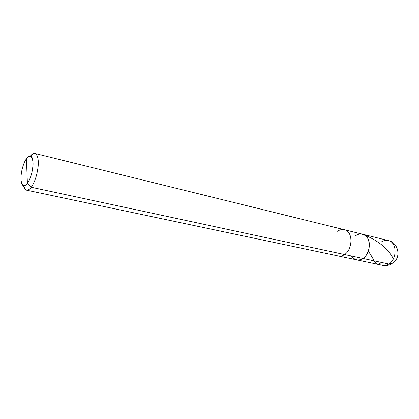 <?xml version="1.0" encoding="UTF-8"?>
<svg xmlns="http://www.w3.org/2000/svg" width="419" height="419" viewBox="0 0 419 419"><rect width="100%" height="100%" fill="white"/><g stroke="black" fill="none" stroke-linecap="round" stroke-linejoin="round"><path stroke-width="0.63" d="M392.813 263.179C401.575 257.428 398.485 242.559 388.224 240.532C397.259 242.098 397.212 259.162 388.884 264.033L362.943 258.465C361.016 259.775 358.91 260.236 356.632 259.853C358.91 260.236 361.016 259.775 362.943 258.465C371.286 253.359 371.485 235.719 362.498 234.195C360.026 233.713 357.768 234.211 355.731 235.682C360.131 232.136 367.086 234.666 368.662 240.6C370.846 246.105 367.746 255.763 362.943 258.465L388.884 264.033L392.813 263.179L388.884 264.033C386.957 265.285 384.851 265.719 382.552 265.327C384.851 265.719 386.957 265.285 388.884 264.033C397.212 259.162 397.259 242.098 388.224 240.532C385.731 240.045 383.469 240.506 381.431 241.91M388.224 240.532L362.498 234.195C371.485 235.719 371.286 253.359 362.943 258.465L31.236 187.246L27.403 183.313C33.07 176.116 35.306 155.339 29.911 156.177C28.728 156.308 27.565 157.188 26.423 158.822L27.403 183.313C23.742 187.298 21.594 185.889 20.96 179.091C20.562 173.304 23.443 162.598 26.423 158.822C21.379 165.573 18.824 183.931 23.197 185.528C24.538 186.046 25.941 185.308 27.403 183.313L26.423 158.822C30.042 154.574 32.247 155.816 33.022 162.551C33.515 168.417 30.467 179.657 27.403 183.313L31.236 187.246C29.393 189.723 27.628 190.619 25.941 189.948L23.715 186.361C24.302 188.56 25.245 189.828 26.544 190.163C28.083 190.352 29.649 189.378 31.236 187.246L344.607 254.527C342.684 255.878 340.584 256.365 338.316 255.988C340.584 256.365 342.684 255.878 344.607 254.527L362.943 258.465C358.496 261.095 354.657 260.272 351.426 255.993C354.657 260.272 358.496 261.095 362.943 258.465C367.746 255.763 370.846 246.105 368.662 240.6C367.086 234.666 360.131 232.136 355.731 235.682M362.498 234.195L344.324 229.717C353.259 231.204 352.95 249.253 344.607 254.527C352.95 249.253 353.259 231.204 344.324 229.717C341.867 229.24 339.615 229.764 337.578 231.283M31.236 187.246C34.599 182.527 36.882 175.776 38.092 166.992C38.789 159.414 37.736 154.899 34.939 153.459C33.578 153.223 32.174 153.951 30.739 155.653L34.3 153.391C37.438 154.129 38.726 158.382 38.171 166.154C37.071 175.205 34.761 182.234 31.236 187.246M381.353 262.42C375.403 267.579 375.754 261.728 368.374 251.274M393.399 258.942C388.303 248.839 378.441 240.736 363.812 234.645M391.702 263.891C388.827 265.489 385.779 265.965 382.552 265.327L26.544 190.163M25.941 189.948L23.197 185.528M344.324 229.717L34.939 153.459M34.3 153.391L29.911 156.177"/></g></svg>
